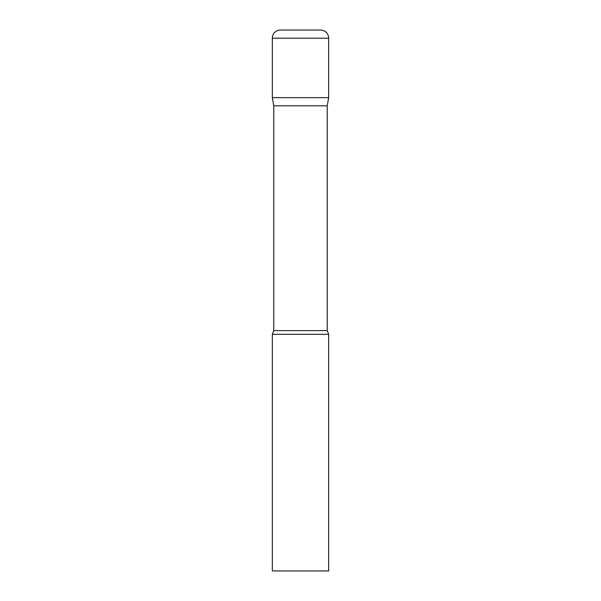 <?xml version="1.0" encoding="UTF-8"?>
<svg xmlns="http://www.w3.org/2000/svg" width="601" height="601" viewBox="0 0 601 601"><rect width="100%" height="100%" fill="white"/><g stroke="black" fill="none" stroke-linecap="round" stroke-linejoin="round"><path stroke-width="0.9" d="M327.229 105.844L327.229 330.625L273.771 330.625L273.771 105.844L327.229 105.844L328.672 97.662L272.328 97.662L328.672 97.662L328.672 38.163A8.114 8.114 0 0 0 320.558 30.05L280.442 30.05L320.558 30.05M273.771 105.844L272.328 97.662L272.328 38.163A8.114 8.114 0 0 1 280.442 30.05M300.5 334.306L272.328 334.306L272.328 570.95L328.672 570.95L328.672 334.306L300.5 334.306M272.328 38.163L328.672 38.163M273.771 330.625L272.328 334.306M327.229 330.625L328.672 334.306"/></g></svg>
